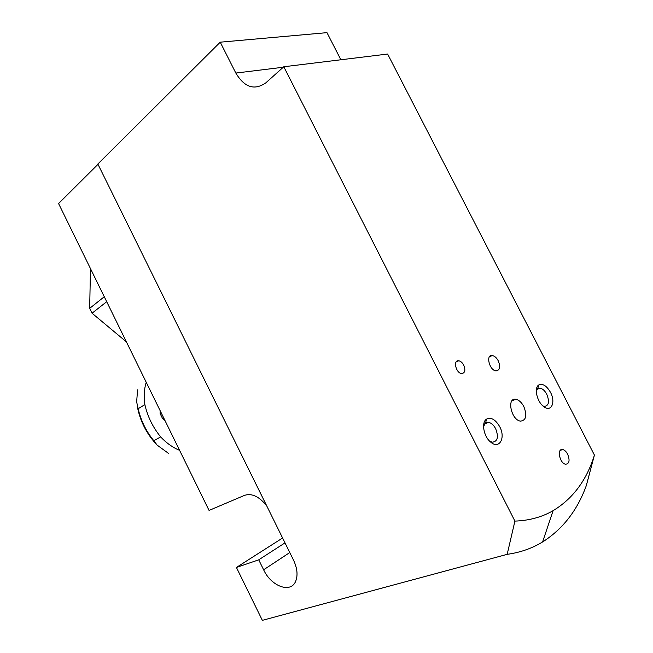 <?xml version="1.0" encoding="UTF-8"?>
<svg xmlns="http://www.w3.org/2000/svg" width="653" height="653" viewBox="0 0 653 653"><rect width="100%" height="100%" fill="white"/><g stroke="black" fill="none" stroke-linecap="round" stroke-linejoin="round"><path stroke-width="0.98" d="M163.732 417.985L162.605 418.63L160.148 413.61L161.267 412.957M106.708 301.702L92.049 313.22L89.673 308.363L90.473 268.603M104.276 296.748L89.673 308.363M282.594 537.999L236.419 567.449L258.727 559.825L263.624 569.783C271.256 586.459 291.009 593.789 295.776 580.999C298.013 575.064 297.237 568.061 293.458 559.988L97.852 164.034L220.224 42.184L326.973 32.65L340.874 59.774M97.991 164.327L58.574 203.548L209.058 510.426L244.573 495.341C251.895 493.007 259.29 496.549 266.759 505.953M220.224 42.184L235.831 73.063C244.467 87.437 254.458 90.702 265.812 82.858L283.794 66.761L514.915 521.102C529.24 520.58 541.966 517.111 553.091 510.679C572.91 498.663 586.688 480.135 594.426 455.1L586.321 485.563C577.391 510.279 562.829 529.069 542.61 541.941C532.13 548.349 520.319 552.487 507.169 554.348L262.351 620.35L236.419 567.449M523.779 406.468C527.281 415.463 526.196 420.344 520.539 421.128C511.258 420.205 506.401 397.408 515.805 399.293C518.849 399.905 521.51 402.297 523.779 406.468M498.263 360.815C500.68 366.945 499.937 370.3 496.027 370.88C489.391 370.455 485.473 354.399 492.24 355.526C494.55 355.934 496.558 357.697 498.263 360.815M567.628 454.161C570.036 460.373 569.375 463.736 565.653 464.25C559.662 463.524 556.593 448.146 562.674 449.55C564.543 449.966 566.192 451.509 567.628 454.161M463.744 365.158C465.728 370.284 465.018 373.083 461.606 373.54C455.876 373.132 452.864 359.779 458.692 360.774C460.659 361.125 462.34 362.586 463.744 365.158M499.716 426.695C505.879 437.869 499.333 449.68 490.778 442.179C483.685 436.775 481.09 422.36 486.518 419.128C491.089 416.989 495.488 419.504 499.716 426.695M550.487 392.331C555.899 402.15 551.352 412.549 543.925 406.754C537.117 402.215 533.73 387.898 538.709 385.025C542.659 383.238 546.585 385.678 550.487 392.331M594.426 455.1L387.629 54.044L283.794 66.761M507.169 554.348L514.915 521.102M258.727 559.825L285.002 542.88M536.301 390.723L537.745 388.657L540.015 388.135C542.553 388.625 544.798 390.649 546.741 394.216C549.687 401.636 548.904 405.693 544.398 406.386L542.888 405.913M483.546 426.442L485.595 422.981L488.542 422.344C491.309 422.924 493.684 425.054 495.668 428.719C498.81 437.053 497.668 441.55 492.223 442.203L489.57 441.077M179.591 450.341C172.637 447.444 166.335 442.971 160.679 436.922L153.814 440.702L157.095 445.085L168.768 453.574M137.571 389.857L136.648 401.913L138.158 408.696L144.876 404.631C143.652 396.64 144.101 389.196 146.231 382.299M160.679 436.922C152.851 427.274 147.578 416.516 144.876 404.631M162.605 418.63L164.997 420.573M160.116 410.615L160.148 413.61M126.396 341.862L92.049 313.22M263.624 569.783L289.785 552.552M235.831 73.063L283.263 67.235M153.814 440.702C146.035 431.151 140.819 420.483 138.158 408.696M553.091 510.679L542.61 541.941M537.745 388.657L538.709 385.025M540.015 388.135L537.019 389.359M485.595 422.981L486.518 419.128M488.542 422.344L484.665 423.879M458.692 360.774L456.112 361.974M562.674 449.55L560.282 450.374M492.24 355.526L489.424 356.816M515.805 399.293L511.903 400.885M157.095 445.085C146.631 433.967 140.02 421.022 137.269 406.256"/></g></svg>
